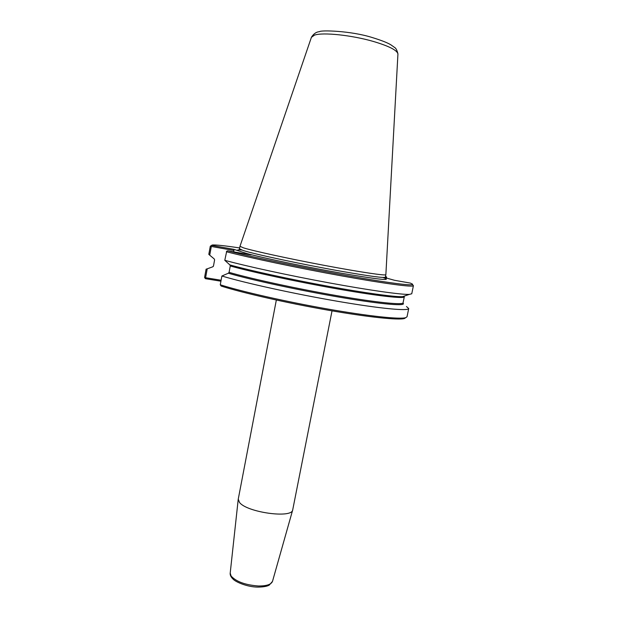 <?xml version="1.0" encoding="UTF-8"?>
<svg xmlns="http://www.w3.org/2000/svg" width="618" height="618" viewBox="0 0 618 618"><rect width="100%" height="100%" fill="white"/><g stroke="black" fill="none" stroke-linecap="round" stroke-linejoin="round"><path stroke-width="0.93" d="M332.028 310.854L292.693 509.966C291.897 518.687 246.644 512.345 239.475 502.395L238.254 499.135L276.339 300.031M221.105 280.248L205.585 277.714L204.991 278.092L205.439 278.679L220.927 281.205M405.748 317.667L404.466 318.502C398.618 320.333 368.034 317.188 327.254 310.027C286.52 302.882 242.372 292.824 221.198 286.072L220.271 284.782L221.893 276.007L228.343 273.218L229.077 272.353L230.259 265.972L229.888 264.921L224.79 260.309L226.721 251.194L227.725 250.808L251.155 254.948L238.054 250.699C236.725 249.958 237.961 249.726 241.762 250.02M406.49 306.551L408.722 308.529L407.023 316.779L405.732 317.667C399.869 319.491 368.892 316.269 327.548 308.992C286.25 301.731 241.553 291.557 220.271 284.782M412.924 285.137L413.419 285.694L411.758 293.774L409.332 294.4C401.36 294.771 369.634 290.336 329.116 282.874C288.637 275.427 245.701 266.088 224.79 260.309M210.9 245.84L210.298 246.234L208.807 254.353L209.718 255.172L211.317 246.458L210.9 245.84L212.19 245.037C215.28 244.682 224.442 245.647 239.668 247.942M210.298 246.234L208.814 254.307M386.497 278.069L386.598 277.049L385.539 276.316M211.317 246.458L233.936 250.475L233.681 251.858M211.541 245.369L233.828 249.332L233.936 250.475M385.315 277.737L394.493 280.286L410.344 283.09L412.106 283.901C416.609 286.482 391.495 283.523 347.849 275.752C304.311 268.003 251.572 257.003 227.725 250.808M233.828 249.332L238.054 250.699M205.585 277.714L207.215 268.838L206.095 269.178L204.573 277.467L204.991 278.092M207.215 268.838L212.793 266.791L213.48 265.979L214.601 259.908L214.23 258.942L209.718 255.172M413.419 285.694C413.481 287.44 385.346 283.786 342.14 275.976C299.027 268.197 249.309 257.729 226.381 251.719M408.722 308.529C408.575 311.271 380.302 308.66 337.15 301.221C294.083 293.813 244.597 282.905 221.893 276.007M385.338 277.327L386.389 277.521L386.289 278.007M386.598 277.049L386.389 277.521M206.095 269.178L204.581 277.428M397.922 54.152C397.559 50.467 389.379 46.234 373.396 41.46C351.681 35.133 322.72 32.128 314.5 35.133L311.402 37.327M397.922 54.222L385.864 274.693C386.049 275.945 360.139 272.121 324.682 265.446C289.27 258.795 253.365 250.962 243.446 247.849L239.977 246.296L311.379 37.397M295.273 303.994L312.994 307.44M272.523 581.299L272.499 581.376C271.202 584.535 266.443 586.073 258.216 585.98C245.246 584.96 236.207 581.654 231.109 576.046L230.205 573.071M404.999 295.852L402.573 296.663C394.856 297.088 365.176 293.04 327.494 286.142C289.85 279.251 249.811 270.499 229.888 264.921M382.82 277.436C393.481 281.136 379.954 279.784 342.248 273.38C307.764 267.362 263.106 258.023 246.551 253.457M402.936 303.036C407.293 306.397 383.492 304.604 342.241 297.644C301.097 290.723 251.14 279.939 228.343 273.218M214.593 259.939L213.488 265.941M212.793 266.791L213.388 266.265M385.308 278.007L385.362 277.196C384.288 278.162 369.796 276.223 341.878 271.379C303.376 264.628 253.766 254.052 242.967 250.421L239.498 248.845L239.243 249.618M403.956 296.2L404.296 296.663M409.332 294.4L402.573 296.663L404.303 296.794C404.226 298.919 378.031 296.061 338.069 289.031C298.193 282.032 252.044 272.113 230.259 265.972M404.303 296.794L403.067 302.805C402.936 305.176 376.717 302.573 336.764 295.643C296.895 288.73 250.8 278.703 229.077 272.353M238.216 499.383L230.197 573.156C229.973 575.057 230.923 577.027 233.032 579.081C235.837 582.171 247.439 586.984 257.551 587.1C266.59 587.03 268.776 585.331 269.355 585.014L272.499 581.376L292.693 509.966M404.466 318.502L405.732 317.667M397.915 53.812C397.011 50.151 395.837 47.98 394.392 47.323L391.001 44.905C387.556 42.766 381.306 40.309 372.268 37.544C350.476 30.63 320.132 30.058 319.537 31.68C316.478 31.842 313.805 33.627 311.534 37.026M239.969 246.335L239.498 248.845M385.864 274.693L385.362 277.196"/></g></svg>
